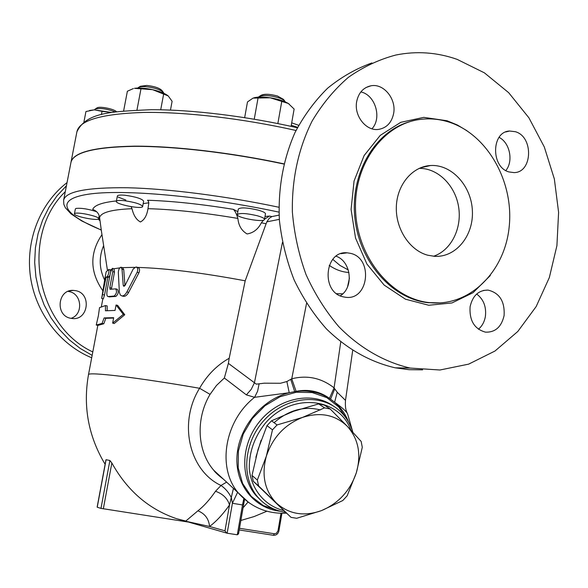 <?xml version="1.0" encoding="UTF-8"?>
<svg xmlns="http://www.w3.org/2000/svg" width="588" height="588" viewBox="0 0 588 588"><rect width="100%" height="100%" fill="white"/><g stroke="black" fill="none" stroke-linecap="round" stroke-linejoin="round"><path stroke-width="0.88" d="M92.794 351.933C35.802 325.62 19.955 235.472 65.283 191.659M66.422 185.793L56.985 195.87L49.002 207.358L42.652 220.03L38.08 233.62L35.398 247.842L34.67 262.402L35.912 276.985L39.095 291.273L44.144 304.966L50.95 317.777L59.359 329.442L69.171 339.724L80.181 348.419L92.147 355.365M70.611 318.262C54.904 315.594 57.661 289.046 73.478 290.391L75.889 290.707C91.956 293.647 88.296 320.791 72.103 318.498L70.611 318.262M91.691 357.783C60.152 344.833 35.648 312.948 30.466 276.772C25.343 240.588 40.08 203.33 67.039 182.611M71.008 318.343C83.445 314.617 82.092 293.875 69.259 291.611L68.032 291.391M422.632 369.845L408.969 369.683L395.246 367.831C369.992 361.973 347.045 348.993 326.421 328.883C313.676 314.47 302.916 298.153 294.132 279.939C286.694 260.925 281.792 241.131 279.425 220.559C277.881 189.093 283.056 159.782 294.963 132.623C303.908 115.66 314.786 100.864 327.604 88.222C341.297 77.035 356.078 68.612 371.932 62.938M371.954 128.794C382.207 118.034 375.284 94.866 360.848 91.926M340.261 295.793C354.079 287.576 351.33 261.329 336.093 256.214M478.441 329.236C482.167 326.053 484.49 321.746 485.409 316.322C486.452 306.708 483.542 299.277 476.677 294.029M505.856 170.535C513.625 161.186 509.847 142.612 499.065 137.364M457.096 59.351L484.394 72.838L508.664 92.676L528.906 117.806L544.326 147.022L554.352 178.995L558.6 212.341L556.917 245.659L549.346 277.536L536.153 306.583L517.8 331.478L495 351.014L468.665 364.134L439.956 369.999L410.196 368.073C384.317 362.09 359.635 347.92 338.784 326.634C325.701 311.265 314.778 293.904 306.025 274.552C298.719 254.383 294.169 233.495 292.361 211.878C291.824 178.892 298.395 148.639 312.081 121.121C322.217 104.083 334.3 89.508 348.324 77.388C363.208 66.907 379.054 59.447 395.886 55.015C416.569 50.855 436.98 52.303 457.096 59.351M449.357 122.216C487.709 134.674 514.118 182.192 509.157 227.144C504.636 272.185 469.143 307.134 429.38 302.622C391.512 298.807 357.519 257.838 355.593 211.195C353.27 164.552 383.508 123.399 420.986 119.327C430.556 118.217 440.015 119.18 449.357 122.216M509.039 171.946C490.796 167.337 491.281 131.609 509.575 131.028L515.353 131.705C533.786 136.754 532.603 172.74 513.971 172.6L509.039 171.946M470.091 306.745C472.62 295.69 478.588 290.141 488.003 290.09C499.513 292.868 504.879 301.343 504.107 315.499C501.505 326.913 495.302 332.463 485.49 332.154C474.391 329.037 469.261 320.57 470.091 306.745M350.632 253.369C373.586 258.33 368.647 300.96 345.465 297.241L343.282 296.852C320.673 292.442 324.458 250.341 347.177 252.818L350.632 253.369M393.629 113.477C391.681 122.664 386.647 127.971 378.532 129.404C366.148 131.359 353.814 115.77 356.688 101.54C358.555 92.786 363.281 87.546 370.859 85.819C383.589 83.077 396.547 98.968 393.629 113.477M427.741 255.214C409.667 250.422 395.548 228.938 396.334 206.851C396.959 184.75 412.306 166.485 430.497 165.522C451.628 164.103 471.429 185.874 472.385 210.783C473.715 235.7 455.913 257.61 434.65 256.331L427.741 255.214M433.547 256.258C451.143 250.414 462.175 228.335 458.596 206.814C455.193 185.279 437.715 167.977 419.141 168.381M277.058 424.94L302.489 417.436C284.732 424.514 272.685 437.435 266.335 456.2L272.479 429.85L277.058 424.94L271.531 420.787L266.989 425.646L258.066 449.43L252.009 475.405L253.303 481.278L291.016 517.352L258.624 485.975L257.331 480.051L266.335 456.2C261.315 475.17 264.673 490.796 276.419 503.085C289.017 514.257 304.018 516.771 321.416 510.641L296.69 518.285L291.016 517.352M330.236 409.027L347.464 426.469C335.41 414.738 320.416 411.725 302.489 417.436L324.569 407.859L330.236 409.027L324.289 405.081L318.659 403.912L293.735 411.24L271.531 420.787M356.328 472.789L347.17 495.78L342.789 500.535L321.416 510.641C338.497 503.424 350.132 490.804 356.328 472.789C361.473 454.531 358.518 439.096 347.464 426.469L361.179 441.463L362.281 447.292L356.328 472.789M266.989 425.646L272.479 429.85M252.009 475.405L257.331 480.051M253.303 481.278L258.624 485.975M318.659 403.912L324.569 407.859M255.876 457.31L261.123 440.155M274.074 422.706C288.664 410.034 304.092 405.779 320.372 409.939M124.208 200.677C134.88 202.228 141.032 204.161 142.649 206.484C142.722 209.659 115.277 204.323 116.358 201.368C116.74 200.434 119.357 200.207 124.208 200.677M116.358 201.368L117.372 196.01C117.762 195.062 120.378 194.812 125.229 195.275C135.901 196.818 142.039 198.773 143.648 201.14L142.649 206.484M163.258 92.25L162.148 90.714C159.767 88.119 154.659 86.362 146.831 85.444L140.356 86.289L138.827 87.245M137.893 88.016L138.209 87.627C139.371 86.723 141.884 86.399 145.758 86.649C154.909 87.73 160.877 89.773 163.648 92.786L163.809 93.294M75.088 213.363C78.843 211.893 99.695 216.605 98.63 218.662C98.733 221.338 73.456 216.325 74.426 213.848L75.088 213.363M74.426 213.848L75.374 208.924L76.036 208.424C81.475 207.88 88.369 208.997 96.733 211.768M116.578 111.757C114.168 108.971 99.938 106.09 97.152 107.824L95.293 108.986M94.492 109.853L95.212 109.023C100.379 107.839 107.053 108.817 115.233 111.941M133.351 88.575L127.376 91.236L123.62 110.956M170.469 110.081L172.108 101.298L168.242 95.954L152.659 89.685L134.454 88.332C139.121 87.627 145.192 88.075 152.659 89.685C159.583 91.316 164.625 93.279 167.778 95.579M89.538 110.463L94.256 109.853L85.951 111.529L83.952 121.848M102.033 111.338L94.256 109.853L111.683 112.477L102.033 111.338L101.408 114.572M136.96 110.037L140.973 88.847M160.7 109.787L163.662 93.97M284.592 100.871L283.46 99.365L277.492 96.028C269.679 93.94 264.159 93.727 260.94 95.396L259.433 96.366M258.485 97.108L258.742 96.814C262.491 94.881 268.929 95.131 278.065 97.571C281.865 98.806 284.188 100.107 285.026 101.459L285.187 101.856M257.096 215.7C261.969 217.068 264.446 218.302 264.504 219.39C264.6 222.801 236.222 217.781 237.331 214.583C239.654 212.841 246.247 213.216 257.096 215.7M237.331 214.583L238.324 209.034C240.654 207.255 247.247 207.608 258.088 210.1C262.961 211.482 265.431 212.731 265.489 213.848L264.504 219.39M253.965 97.799C257.816 96.792 263.248 96.785 270.237 97.792L253.06 98.108L247.482 101.937L244.659 117.637M291.082 126.354L294.125 109.052L288.304 103.473L270.237 97.792C278.006 99.056 284.033 100.945 288.304 103.473L289.178 104.061M277.845 123.568L281.777 101.379M254.251 119.195L258.088 97.777M283.923 163.854C231.275 152.601 174.687 146.022 134.696 146.147C94.367 146.875 73.125 152.285 70.964 162.391M118.144 197.09L125.847 200.045M283.879 164.045C231.216 152.784 174.614 146.206 134.63 146.338C94.3 147.059 73.066 152.468 70.927 162.575L63.651 200.074M297.44 127.265L291.273 125.266M98.35 315.925L99.534 307.627L105.458 305.562L105.465 310.787L115.042 310.435L116.064 304.996L123.289 314.352L112.653 323.128L113.675 317.682L104.12 317.932L102.091 323.385L96.241 325.054L98.35 315.925M113.609 318.049L105.818 318.306L103.804 323.753L97.998 325.385L96.241 325.054M103.804 323.753L102.091 323.385M105.818 318.306L104.12 317.932M116.064 304.996L117.644 305.392L124.759 314.734L114.241 323.51L112.653 323.128M124.759 314.734L123.289 314.352M107.163 310.64L107.163 305.936L105.458 305.562M107.376 276.5C108.765 273.927 109.228 271.582 108.751 269.48L106.141 271.876L104.848 278.697L101.673 298.439L106.127 277.168L107.376 276.5L109.059 276.889L107.817 277.565L104.517 295.007L103.334 298.814M106.127 277.168L107.817 277.565M110.382 269.892L110.713 271.502M110.059 274.868L109.059 276.889M112.308 268.356L110.573 272.141L107.237 289.81C106.524 293.912 106.773 296.154 108.001 296.543L114.138 296.043C116.703 293.691 117.181 291.288 115.579 288.855L110.037 289.333L109.787 287.635L112.808 271.656L112.308 268.356M117.203 289.252L117.284 289.252C118.901 291.692 118.423 294.088 115.851 296.44L109.383 296.859M113.984 268.753L114.484 272.06L111.397 289.171M118.335 272.501L119.371 292.376L120.342 295.029L121.959 295.948C123.752 295.992 125.391 294.654 126.883 291.949L137.136 272.288C138.217 269.451 137.835 267.68 135.982 266.989L133.204 268.981L125.104 285.349L123.899 286.363L123.215 285.349L122.025 269.157L120.812 267.231C119.327 267.878 118.504 269.635 118.335 272.501M122.517 267.643L123.737 269.569L124.95 285.628M137.607 267.408L137.79 267.422C139.665 268.121 140.054 269.885 138.966 272.729L128.662 292.361C127.162 295.066 125.516 296.396 123.715 296.352L123.149 296.22M122.613 267.636L134.578 267.356M114.043 268.745L119.79 267.871M108.839 269.502L110.434 269.877L111.389 269.488M223.109 478.941L213.723 470.231C197.149 451.165 195.503 418.722 210.048 394.372L216.428 385.522L224.351 378.003L228.387 363.377L229.195 358.254C216.891 365.221 207.02 375.225 199.582 388.271C178.098 422.794 189.071 470.576 221 485.482C225.38 488.474 228.835 492.546 231.356 497.691L232.407 503.284L242.506 504.952L243.807 498.697M229.195 358.254L245.189 280.814L266.805 221.86L279.337 219.353M137.746 267.415C166.139 268.275 201.949 272.744 245.189 280.814M148.808 202.809L143.185 203.595M279.087 215.105L271.935 216.582L269.458 216.068L265.019 216.494M237.853 211.665L233.318 209.343C200.92 204.087 172.321 201.052 147.522 200.251L148.455 201.331L148.815 202.992L147.985 208.689C146.919 215.465 144.405 219.897 140.444 221.963C136.372 219.824 133.557 215.406 132.006 208.711L131.087 206.667M116.439 200.934C102.18 202.426 94.264 205.263 92.706 209.453C96.763 210.93 99.056 213.664 99.593 217.67L101.511 231.672M99.791 219.14L98.813 217.692M263.542 220.132L261.359 222.793C258.139 229.21 253.384 232.929 247.085 233.951C241.594 230.746 238.53 225.571 237.89 218.427C236.501 213.826 234.972 210.798 233.318 209.343M269.458 216.068L264.541 219.192M271.935 216.582L269.311 218.221L266.805 221.86M348.949 272.509C342.018 272.038 335.505 269.694 329.412 265.467L329.177 265.504M347.559 286.826L349.426 278.073M224.351 378.003L246.372 394.879L254.597 397.312L289.222 392.725L296.109 391.329L291.751 378.79L286.87 381.531L280.461 383.266L264.181 383.192L256.317 384.155L228.387 363.377M106.009 460.154L106.09 459.713L109.897 460.5L100.982 508.385L97.233 507.231L97.329 506.724M237.567 492.354L232.407 503.284L227.152 533.228L237.302 534.793L238.53 533.86L244.454 499.881M233.421 488.51L229.511 504.989L224.976 530.832L209.563 526.473C216.281 521.468 222.933 514.302 229.511 504.989C227.563 498.47 222.896 493.891 215.517 491.259C209.718 499.682 203.845 506.202 197.906 510.818C204.925 513.633 208.814 518.851 209.563 526.473L185.249 521.13L226.696 533.088L224.976 530.832M237.302 534.793L242.506 504.952L244.549 499.41M226.564 482.145L221 485.482L215.517 491.259M244.439 499.962L244.806 499.572M243.072 507.811L247.989 502.079M197.906 510.818L185.823 521.041L176.767 518.756L185.249 521.13M238.485 532.926L238.53 533.86M210.048 394.372L199.582 388.271C135.652 377.18 87.149 371.572 88.479 374.74C82.879 406.536 88.42 436.384 105.12 464.285M227.152 533.228L226.696 533.088M100.982 508.385L187.66 521.953M109.897 460.5L111.852 462.976C127.317 490.774 148.955 509.37 176.767 518.756M246.372 394.879L251.23 389.344L254.442 382.751L282.438 242.447M286.29 513.162C267.408 514.059 251.568 507.495 238.772 493.472C216.722 468.739 224.175 421.023 254.597 397.312L257.61 391.211L259.08 383.971M280.476 511.281C254.501 508.679 235.06 484.777 237.001 456.075C238.721 427.41 261.925 399.377 289.222 392.725L286.87 381.531M296.109 391.329C308.384 388.933 319.49 391.27 329.434 398.326L330.559 399.156C320.1 392.284 308.141 389.778 294.691 391.63L290.751 379.444M329.434 398.326L334.08 387.852C321.379 377.944 307.267 374.923 291.751 378.79L306.539 303.408M348.588 422.074C345.524 414.165 340.871 407.55 334.609 402.214L330.559 399.156L334.756 388.859L334.08 387.852L340.746 341.981M352.704 431.776L347.589 413.856C346.553 411.534 342.223 407.653 334.609 402.214L337.225 392.247L334.756 388.859M347.243 413.121C345.693 410.417 345.105 406.176 345.487 400.391L337.225 392.247M352.822 432.18C350.205 423.411 345.619 416.113 339.063 410.277C319.887 393.115 285.908 396.856 264.894 419.413C243.667 441.75 240.713 477.581 257.904 497.257C264.982 505.335 273.868 510.296 284.57 512.141L285.283 512.258M283.423 510.472C264.798 505.724 251.296 489.539 249.283 468.805C249.011 452.466 254.244 437.399 264.99 423.603C291.472 392.005 339.93 397.157 351.109 430.923M101.967 234.634C89.501 253.185 89.795 271.899 102.841 290.773M104.804 280.388C99.137 268.819 98.747 257.213 103.642 245.564M439.949 302.938L428.218 302.717C392.108 299.079 359.143 261.807 354.829 217.45C350.213 173.122 375.262 130.948 410.211 121.576M466.923 130.698L457.28 124.965L447.1 120.768L423.772 117.365L400.781 122.319L380.238 135.387L364.126 155.555L354.057 181.031L351.087 209.438L355.527 238.03L366.934 264.063L384.14 285.07L405.433 299.182L428.755 305.253L451.981 302.945L473.083 292.684L490.326 275.537M71.001 162.2L76.91 131.756C79.351 120.275 101.496 113.844 143.34 112.448C184.757 111.749 242.969 118.482 295.999 130.492M102.819 294.617L104.517 295.007M114.138 296.043L115.851 296.44M109.787 287.635L111.47 288.032M108.111 296.536L109.794 296.918M112.808 271.656L114.484 272.06M122.025 269.157L123.737 269.569M126.883 291.949L128.662 292.361M123.215 285.349L124.884 285.739M137.136 272.288L138.966 272.729M278.874 207.248C225.726 196.01 168.286 188.719 127.758 187.756C86.892 187.307 65.511 191.475 63.614 200.243L63.842 204.396L65.386 207.77L71.045 213.9L81.82 220.992L101.246 230.062M101.232 229.959C63.916 214.76 53.442 199.641 87.84 194.29C121.826 188.888 203.088 195.922 278.969 212.128M97.998 219.14L99.982 220.625M99.593 217.67C100.673 212.533 111.485 209.549 132.006 208.711M261.359 222.793L266.026 223.741M147.985 208.689C173.563 209.387 203.529 212.636 237.89 218.427M336.689 293.684L342.731 293.838M278.712 530.802L278.918 530.876C278.139 533.904 276.301 535.381 273.391 535.293L239.213 529.957L273.391 535.293L274.383 533.757L239.5 528.296M103.326 508.848L111.852 462.976M97.233 507.231L106.09 459.713M281.924 513.273L278.918 530.876L278.006 530.773L276.404 533.301L274.383 533.757M281.005 513.258L278.006 530.773M347.104 419.619L338.681 406.896L326.766 397.62L312.243 392.578L296.234 392.255L280.035 396.738L264.997 405.735L252.384 418.516L243.263 434.032L238.412 450.974L238.199 467.916L242.609 483.454L251.208 496.331L263.255 505.562L277.72 510.472M213.723 470.231L249.15 502.894M260.829 500.359L255.89 495.434C239.331 476.434 241.374 442.301 260.954 419.928C280.351 397.37 312.867 391.424 333.087 405.882M69.112 290.986L73.478 290.391M348.287 269.929L340.04 265.475L332.771 259.359M410.196 368.073L395.246 367.831M429.38 302.622L440.471 302.916M430.49 165.522L420.398 167.837M366.037 87.509L370.859 85.819M340.922 253.678L347.177 252.818M483.432 290.428L488.003 290.09M505.724 131.977L509.568 131.028M76.91 131.756C86.23 112.528 110.177 111.544 151.02 109.706C191.828 109.552 247.122 116.262 297.374 127.765M99.174 215.811L98.63 218.662M291.699 122.833L298.675 125.31M101.673 298.439L103.378 298.829M115.799 288.906L117.284 289.252M108.001 296.543L109.684 296.925M112.528 268.378L114.057 268.745M121.157 267.29L122.642 267.643M121.959 295.948L123.715 296.345M136.328 267.07L137.79 267.422M88.487 374.703L97.828 325.355M101.401 306.473L102.863 298.711M98.74 218.082L99.806 219.265M107.428 270.208L101.062 228.754M223.175 479C218.376 475.332 215.23 472.407 213.731 470.238M97.145 507.062L105.965 459.779M240.867 520.461L254.148 516.551L266.908 511.215M345.487 400.384L352.682 350.522M261.248 500.748L257.904 497.257"/></g></svg>
